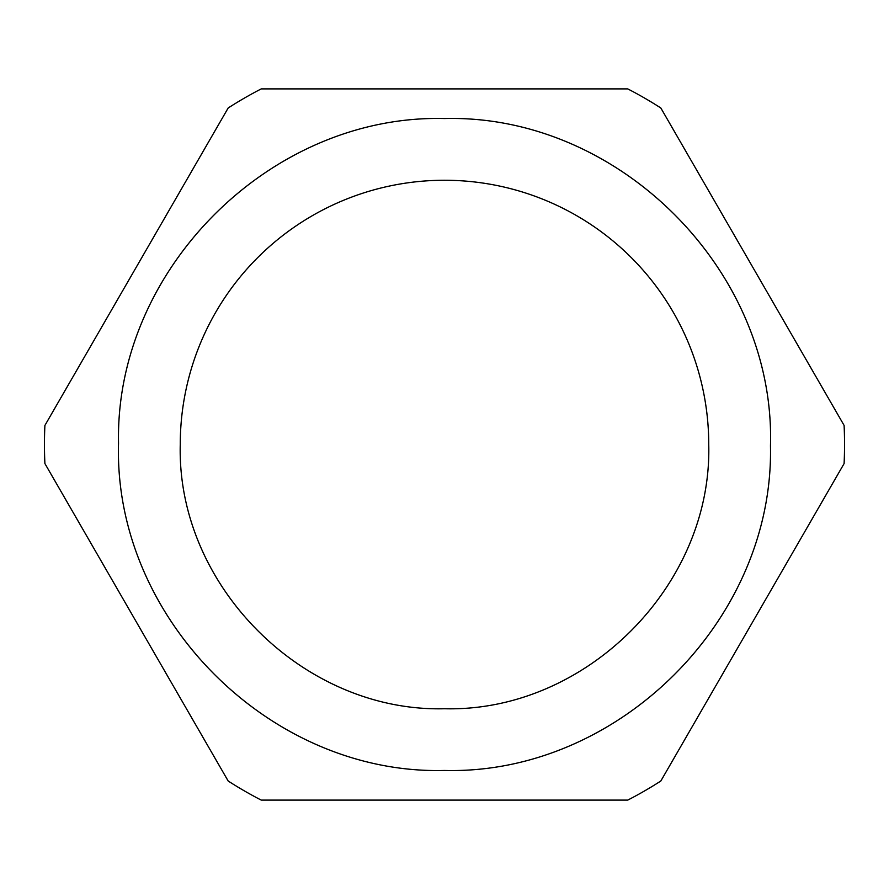 <?xml version="1.0" encoding="UTF-8"?>
<svg xmlns="http://www.w3.org/2000/svg" width="889" height="889" viewBox="0 0 889 889"><rect width="100%" height="100%" fill="white"/><g stroke="black" fill="none" stroke-linecap="round" stroke-linejoin="round"><path stroke-width="1.33" d="M708.744 444.5C712.378 585.695 585.695 712.378 444.5 708.744C303.305 712.378 176.622 585.695 180.256 444.5A264.244 264.244 0 0 1 444.5 180.256A264.244 264.244 0 0 1 708.744 444.5M444.5 118.537C270.812 114.081 114.792 269.456 118.537 443.167C113.292 617.811 269.834 774.997 444.5 770.463C618.188 774.919 774.208 619.544 770.463 445.834C775.708 271.189 619.166 114.003 444.5 118.537M261.233 88.9L627.767 88.9A400.05 400.05 0 0 1 660.827 107.991L844.094 425.409A400.05 400.05 0 0 1 844.094 463.591L660.827 781.009A400.05 400.05 0 0 1 627.767 800.1L261.233 800.1A400.05 400.05 0 0 1 228.184 781.02L44.906 463.569A400.05 400.05 0 0 1 44.906 425.431L228.184 107.98A400.05 400.05 0 0 1 261.233 88.9"/></g></svg>
